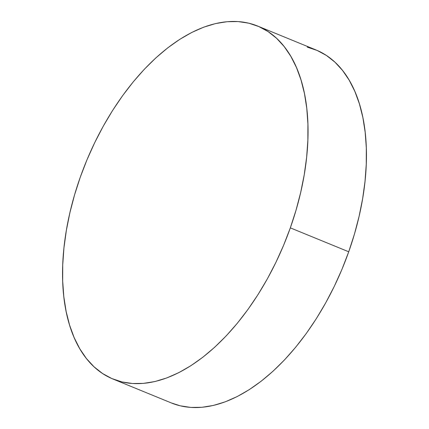 <?xml version="1.0" encoding="UTF-8"?>
<svg xmlns="http://www.w3.org/2000/svg" width="429" height="429" viewBox="0 0 429 429"><rect width="100%" height="100%" fill="white"/><g stroke="black" fill="none" stroke-linecap="round" stroke-linejoin="round"><path stroke-width="0.64" d="M171.364 402.949L180.191 405.802L190.792 407.421L201.903 407.298L213.411 405.432L225.22 401.844L237.199 396.562L249.244 389.65L261.234 381.161L273.058 371.182L284.599 359.808L295.742 347.152L306.386 333.333L316.43 318.49L325.767 302.756L334.32 286.282L341.999 269.24L348.729 251.78L290.326 227.863L348.729 251.78A190.739 107.186 -67.7 0 0 315.991 49.952L257.588 26.03A190.739 107.186 112.3 0 1 290.326 227.863A190.739 107.186 112.3 0 1 113.009 379.048A190.739 107.186 112.3 0 1 80.271 177.22A190.739 107.186 112.3 0 1 257.588 26.03M113.009 379.048L171.412 402.97A190.739 107.186 -67.7 0 0 348.729 251.78L354.445 234.084L359.1 216.307L362.639 198.632L365.036 181.22L366.264 164.248L366.312 147.876L365.176 132.261L362.875 117.551L359.422 103.888L354.858 91.409L349.222 80.228L342.567 70.458L334.963 62.189L326.48 55.502L317.197 50.461L307.212 47.115M290.326 227.863L283.596 245.324L275.917 262.366L267.369 278.834L258.027 294.567L247.983 309.416L237.339 323.235L226.196 335.891L214.656 347.265L202.831 357.239L190.841 365.728L178.796 372.645L166.817 377.928L155.014 381.515L143.501 383.381L132.389 383.505L121.788 381.885L111.803 378.539L102.52 373.498L94.037 366.811L86.433 358.542L79.778 348.772L74.142 337.591L69.578 325.112L66.125 311.449L63.824 296.739L62.688 281.124L62.736 264.752L63.964 247.78L66.361 230.368L69.9 212.693L74.555 194.916L80.271 177.22L87.001 159.76L94.68 142.718L103.233 126.244L112.57 110.51L122.614 95.667L133.258 81.848L144.401 69.192L155.942 57.818L167.766 47.839L179.756 39.35L191.801 32.438L203.78 27.156L215.589 23.568L227.097 21.702L238.208 21.579L248.809 23.198L258.794 26.544L268.077 31.58L276.56 38.272L284.164 46.541L290.819 56.312L296.455 67.492L301.019 79.971L304.472 93.629L306.773 108.339L307.909 123.96L307.861 140.331L306.633 157.304L304.236 174.716L300.697 192.39L296.042 210.162L290.326 227.863"/></g></svg>
